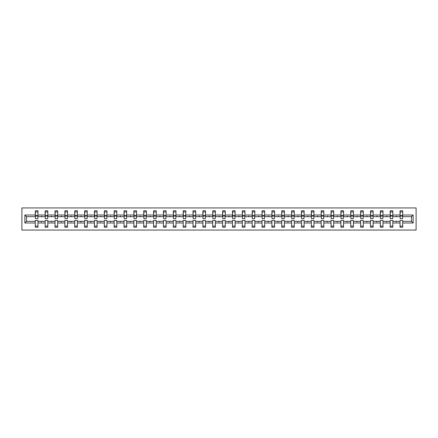 <?xml version="1.0" encoding="UTF-8"?>
<svg xmlns="http://www.w3.org/2000/svg" width="438" height="438" viewBox="0 0 438 438"><rect width="100%" height="100%" fill="white"/><g stroke="black" fill="none" stroke-linecap="round" stroke-linejoin="round"><path stroke-width="0.66" d="M21.9 230.059L416.1 230.059L416.1 207.941L21.9 207.941L21.9 230.059M413.133 222.98L411.485 221.338L411.485 216.662L413.133 215.02L413.133 222.98L402.703 222.98L402.703 220.391L400.047 220.391L400.047 221.338L392.842 221.338L392.842 220.391L390.192 220.391L390.192 221.338L382.987 221.338L382.987 220.391L380.332 220.391L380.332 221.338L373.127 221.338L373.127 220.391L370.477 220.391L370.477 221.338L363.272 221.338L363.272 220.391L360.616 220.391L360.616 221.338L353.411 221.338L353.411 220.391L350.756 220.391L350.756 221.338L343.556 221.338L343.556 220.391L340.901 220.391L340.901 221.338L333.696 221.338L333.696 220.391L331.04 220.391L331.04 221.338L323.835 221.338L323.835 220.391L321.185 220.391L321.185 221.338L313.98 221.338L313.98 220.391L311.325 220.391L311.325 221.338L304.12 221.338L304.12 220.391L301.47 220.391L301.47 221.338L294.265 221.338L294.265 220.391L291.609 220.391L291.609 221.338L284.404 221.338L284.404 220.391L281.749 220.391L281.749 221.338L274.549 221.338L274.549 220.391L271.894 220.391L271.894 221.338L264.689 221.338L264.689 220.391L262.034 220.391L262.034 221.338L254.828 221.338L254.828 220.391L252.179 220.391L252.179 221.338L244.973 221.338L244.973 220.391L242.318 220.391L242.318 221.338L235.113 221.338L235.113 220.391L232.458 220.391L232.458 221.338L225.258 221.338L225.258 220.391L222.603 220.391L222.603 221.338L215.397 221.338L215.397 220.391L212.742 220.391L212.742 221.338L205.542 221.338L205.542 220.391L202.887 220.391L202.887 221.338L195.682 221.338L195.682 220.391L193.027 220.391L193.027 221.338L185.821 221.338L185.821 220.391L183.172 220.391L183.172 221.338L175.966 221.338L175.966 220.391L173.311 220.391L173.311 221.338L166.106 221.338L166.106 220.391L163.451 220.391L163.451 221.338L156.251 221.338L156.251 220.391L153.596 220.391L153.596 221.338L146.391 221.338L146.391 220.391L143.735 220.391L143.735 221.338L136.53 221.338L136.53 220.391L133.88 220.391L133.88 221.338L126.675 221.338L126.675 220.391L124.02 220.391L124.02 221.338L116.815 221.338L116.815 220.391L114.165 220.391L114.165 221.338L106.96 221.338L106.96 220.391L104.304 220.391L104.304 221.338L97.099 221.338L97.099 220.391L94.444 220.391L94.444 221.338L87.244 221.338L87.244 220.391L84.589 220.391L84.589 221.338L77.384 221.338L77.384 220.391L74.728 220.391L74.728 221.338L67.523 221.338L67.523 220.391L64.873 220.391L64.873 221.338L57.668 221.338L57.668 220.391L55.013 220.391L55.013 221.338L47.808 221.338L47.808 220.391L45.158 220.391L45.158 221.338L37.953 221.338L37.953 227.213L35.297 227.213L35.297 221.338L26.515 221.338L24.867 222.98L24.867 215.02L26.515 216.662L26.515 221.338M402.703 222.98L402.703 227.213L400.047 227.213L400.047 221.338M411.485 216.662L402.703 216.662L402.703 210.787L400.047 210.787L400.047 215.02L392.842 215.02L392.716 217.609M400.173 217.609L400.047 215.02M400.047 222.98L392.842 222.98L392.842 227.213L390.192 227.213L390.192 221.338M392.842 215.02L392.842 210.787L390.192 210.787L390.192 215.02L382.987 215.02L382.861 217.609M390.318 217.609L390.192 215.02M390.192 222.98L382.987 222.98L382.987 227.213L380.332 227.213L380.332 221.338M382.987 215.02L382.987 210.787L380.332 210.787L380.332 215.02L373.127 215.02L373.001 217.609M380.458 217.609L380.332 215.02M380.332 222.98L373.127 222.98L373.127 227.213L370.477 227.213L370.477 221.338M373.127 215.02L373.127 210.787L370.477 210.787L370.477 215.02L363.272 215.02L363.146 217.609M370.603 217.609L370.477 215.02M370.477 222.98L363.272 222.98L363.272 227.213L360.616 227.213L360.616 221.338M363.272 215.02L363.272 210.787L360.616 210.787L360.616 215.02L353.411 215.02L353.285 217.609M360.742 217.609L360.616 215.02M360.616 222.98L353.411 222.98L353.411 227.213L350.756 227.213L350.756 221.338M353.411 215.02L353.411 210.787L350.756 210.787L350.756 215.02L343.556 215.02L343.43 217.609M350.882 217.609L350.756 215.02M350.756 222.98L343.556 222.98L343.556 227.213L340.901 227.213L340.901 221.338M343.556 215.02L343.556 210.787L340.901 210.787L340.901 215.02L333.696 215.02L333.57 217.609M341.027 217.609L340.901 215.02M340.901 222.98L333.696 222.98L333.696 227.213L331.04 227.213L331.04 221.338M333.696 215.02L333.696 210.787L331.04 210.787L331.04 215.02L323.835 215.02L323.709 217.609M331.166 217.609L331.04 215.02M331.04 222.98L323.835 222.98L323.835 227.213L321.185 227.213L321.185 221.338M323.835 215.02L323.835 210.787L321.185 210.787L321.185 215.02L313.98 215.02L313.854 217.609M321.311 217.609L321.185 215.02M321.185 222.98L313.98 222.98L313.98 227.213L311.325 227.213L311.325 221.338M313.98 215.02L313.98 210.787L311.325 210.787L311.325 215.02L304.12 215.02L303.994 217.609M311.451 217.609L311.325 215.02M311.325 222.98L304.12 222.98L304.12 227.213L301.47 227.213L301.47 221.338M304.12 215.02L304.12 210.787L301.47 210.787L301.47 215.02L294.265 215.02L294.139 217.609M301.596 217.609L301.47 215.02M301.47 222.98L294.265 222.98L294.265 227.213L291.609 227.213L291.609 221.338M294.265 215.02L294.265 210.787L291.609 210.787L291.609 215.02L284.404 215.02L284.278 217.609M291.735 217.609L291.609 215.02M291.609 222.98L284.404 222.98L284.404 227.213L281.749 227.213L281.749 221.338M284.404 215.02L284.404 210.787L281.749 210.787L281.749 215.02L274.549 215.02L274.418 217.609M281.875 217.609L281.749 215.02M281.749 222.98L274.549 222.98L274.549 227.213L271.894 227.213L271.894 221.338M274.549 215.02L274.549 210.787L271.894 210.787L271.894 215.02L264.689 215.02L264.563 217.609M272.02 217.609L271.894 215.02M271.894 222.98L264.689 222.98L264.689 227.213L262.034 227.213L262.034 221.338M264.689 215.02L264.689 210.787L262.034 210.787L262.034 215.02L254.828 215.02L254.702 217.609M262.159 217.609L262.034 215.02M262.034 222.98L254.828 222.98L254.828 227.213L252.179 227.213L252.179 221.338M254.828 215.02L254.828 210.787L252.179 210.787L252.179 215.02L244.973 215.02L244.847 217.609M252.304 217.609L252.179 215.02M252.179 222.98L244.973 222.98L244.973 227.213L242.318 227.213L242.318 221.338M244.973 215.02L244.973 210.787L242.318 210.787L242.318 215.02L235.113 215.02L234.987 217.609M242.444 217.609L242.318 215.02M242.318 222.98L235.113 222.98L235.113 227.213L232.458 227.213L232.458 221.338M235.113 215.02L235.113 210.787L232.458 210.787L232.458 215.02L225.258 215.02L225.132 217.609M232.589 217.609L232.458 215.02M232.458 222.98L225.258 222.98L225.258 227.213L222.603 227.213L222.603 221.338M225.258 215.02L225.258 210.787L222.603 210.787L222.603 215.02L215.397 215.02L215.272 217.609M222.728 217.609L222.603 215.02M222.603 222.98L215.397 222.98L215.397 227.213L212.742 227.213L212.742 221.338M215.397 215.02L215.397 210.787L212.742 210.787L212.742 215.02L205.542 215.02L205.411 217.609M212.868 217.609L212.742 215.02M212.742 222.98L205.542 222.98L205.542 227.213L202.887 227.213L202.887 221.338M205.542 215.02L205.542 210.787L202.887 210.787L202.887 215.02L195.682 215.02L195.556 217.609M203.013 217.609L202.887 215.02M202.887 222.98L195.682 222.98L195.682 227.213L193.027 227.213L193.027 221.338M195.682 215.02L195.682 210.787L193.027 210.787L193.027 215.02L185.821 215.02L185.696 217.609M193.153 217.609L193.027 215.02M193.027 222.98L185.821 222.98L185.821 227.213L183.172 227.213L183.172 221.338M185.821 215.02L185.821 210.787L183.172 210.787L183.172 215.02L175.966 215.02L175.841 217.609M183.298 217.609L183.172 215.02M183.172 222.98L175.966 222.98L175.966 227.213L173.311 227.213L173.311 221.338M175.966 215.02L175.966 210.787L173.311 210.787L173.311 215.02L166.106 215.02L165.98 217.609M173.437 217.609L173.311 215.02M173.311 222.98L166.106 222.98L166.106 227.213L163.451 227.213L163.451 221.338M166.106 215.02L166.106 210.787L163.451 210.787L163.451 215.02L156.251 215.02L156.125 217.609M163.582 217.609L163.451 215.02M163.451 222.98L156.251 222.98L156.251 227.213L153.596 227.213L153.596 221.338M156.251 215.02L156.251 210.787L153.596 210.787L153.596 215.02L146.391 215.02L146.265 217.609M153.722 217.609L153.596 215.02M153.596 222.98L146.391 222.98L146.391 227.213L143.735 227.213L143.735 221.338M146.391 215.02L146.391 210.787L143.735 210.787L143.735 215.02L136.53 215.02L136.404 217.609M143.861 217.609L143.735 215.02M143.735 222.98L136.53 222.98L136.53 227.213L133.88 227.213L133.88 221.338M136.53 215.02L136.53 210.787L133.88 210.787L133.88 215.02L126.675 215.02L126.549 217.609M134.006 217.609L133.88 215.02M133.88 222.98L126.675 222.98L126.675 227.213L124.02 227.213L124.02 221.338M126.675 215.02L126.675 210.787L124.02 210.787L124.02 215.02L116.815 215.02L116.689 217.609M124.146 217.609L124.02 215.02M124.02 222.98L116.815 222.98L116.815 227.213L114.165 227.213L114.165 221.338M116.815 215.02L116.815 210.787L114.165 210.787L114.165 215.02L106.96 215.02L106.834 217.609M114.291 217.609L114.165 215.02M114.165 222.98L106.96 222.98L106.96 227.213L104.304 227.213L104.304 221.338M106.96 215.02L106.96 210.787L104.304 210.787L104.304 215.02L97.099 215.02L96.973 217.609M104.43 217.609L104.304 215.02M104.304 222.98L97.099 222.98L97.099 227.213L94.444 227.213L94.444 221.338M97.099 215.02L97.099 210.787L94.444 210.787L94.444 215.02L87.244 215.02L87.118 217.609M94.57 217.609L94.444 215.02M94.444 222.98L87.244 222.98L87.244 227.213L84.589 227.213L84.589 221.338M87.244 215.02L87.244 210.787L84.589 210.787L84.589 215.02L77.384 215.02L77.258 217.609M84.715 217.609L84.589 215.02M84.589 222.98L77.384 222.98L77.384 227.213L74.728 227.213L74.728 221.338M77.384 215.02L77.384 210.787L74.728 210.787L74.728 215.02L67.523 215.02L67.397 217.609M74.854 217.609L74.728 215.02M74.728 222.98L67.523 222.98L67.523 227.213L64.873 227.213L64.873 221.338M67.523 215.02L67.523 210.787L64.873 210.787L64.873 215.02L57.668 215.02L57.542 217.609M64.999 217.609L64.873 215.02M64.873 222.98L57.668 222.98L57.668 227.213L55.013 227.213L55.013 221.338M57.668 215.02L57.668 210.787L55.013 210.787L55.013 215.02L47.808 215.02L47.682 217.609M55.139 217.609L55.013 215.02M55.013 222.98L47.808 222.98L47.808 227.213L45.158 227.213L45.158 221.338M47.808 215.02L47.808 210.787L45.158 210.787L45.158 215.02L37.953 215.02L37.953 210.787L35.297 210.787L35.297 215.02L24.867 215.02M45.284 217.609L45.158 215.02M37.953 221.338L37.953 220.391L35.297 220.391L35.297 221.338M35.423 217.609L35.297 215.02M402.703 216.662L402.577 217.609M392.842 222.98L392.842 221.338M382.987 222.98L382.987 221.338M373.127 222.98L373.127 221.338M363.272 222.98L363.272 221.338M353.411 222.98L353.411 221.338M343.556 222.98L343.556 221.338M333.696 222.98L333.696 221.338M323.835 222.98L323.835 221.338M313.98 222.98L313.98 221.338M304.12 222.98L304.12 221.338M294.265 222.98L294.265 221.338M284.404 222.98L284.404 221.338M274.549 222.98L274.549 221.338M264.689 222.98L264.689 221.338M254.828 222.98L254.828 221.338M244.973 222.98L244.973 221.338M235.113 222.98L235.113 221.338M225.258 222.98L225.258 221.338M215.397 222.98L215.397 221.338M205.542 222.98L205.542 221.338M195.682 222.98L195.682 221.338M185.821 222.98L185.821 221.338M175.966 222.98L175.966 221.338M166.106 222.98L166.106 221.338M156.251 222.98L156.251 221.338M146.391 222.98L146.391 221.338M136.53 222.98L136.53 221.338M126.675 222.98L126.675 221.338M116.815 222.98L116.815 221.338M106.96 222.98L106.96 221.338M97.099 222.98L97.099 221.338M87.244 222.98L87.244 221.338M77.384 222.98L77.384 221.338M67.523 222.98L67.523 221.338M57.668 222.98L57.668 221.338M47.808 222.98L47.808 221.338M413.133 215.02L402.703 215.02M45.158 222.98L37.953 222.98M35.297 222.98L24.867 222.98M396.061 216.662L396.833 216.662L396.604 216.033L396.061 216.662L392.842 216.662M400.047 216.662L396.833 216.662M396.061 221.338L396.291 221.967L396.833 221.338M386.201 216.662L386.978 216.662L386.749 216.033L386.201 216.662L382.987 216.662M390.192 216.662L386.978 216.662M386.201 221.338L386.431 221.967L386.978 221.338M376.341 216.662L377.118 216.662L376.888 216.033L376.341 216.662L373.127 216.662M380.332 216.662L377.118 216.662M376.341 221.338L376.57 221.967L377.118 221.338M366.486 216.662L367.263 216.662L367.033 216.033L366.486 216.662L363.272 216.662M370.477 216.662L367.263 216.662M366.486 221.338L366.715 221.967L367.263 221.338M356.625 216.662L357.403 216.662L357.173 216.033L356.625 216.662L353.411 216.662M360.616 216.662L357.403 216.662M356.625 221.338L356.855 221.967L357.403 221.338M346.77 216.662L347.542 216.662L347.312 216.033L346.77 216.662L343.556 216.662M350.756 216.662L347.542 216.662M346.77 221.338L347 221.967L347.542 221.338M336.91 216.662L337.687 216.662L337.457 216.033L336.91 216.662L333.696 216.662M340.901 216.662L337.687 216.662M336.91 221.338L337.14 221.967L337.687 221.338M327.049 216.662L327.827 216.662L327.597 216.033L327.049 216.662L323.835 216.662M331.04 216.662L327.827 216.662M327.049 221.338L327.279 221.967L327.827 221.338M317.194 216.662L317.972 216.662L317.742 216.033L317.194 216.662L313.98 216.662M321.185 216.662L317.972 216.662M317.194 221.338L317.424 221.967L317.972 221.338M307.334 216.662L308.111 216.662L307.881 216.033L307.334 216.662L304.12 216.662M311.325 216.662L308.111 216.662M307.334 221.338L307.564 221.967L308.111 221.338M297.479 216.662L298.251 216.662L298.021 216.033L297.479 216.662L294.265 216.662M301.47 216.662L298.251 216.662M297.479 221.338L297.709 221.967L298.251 221.338M287.618 216.662L288.396 216.662L288.166 216.033L287.618 216.662L284.404 216.662M291.609 216.662L288.396 216.662M287.618 221.338L287.848 221.967L288.396 221.338M277.763 216.662L278.535 216.662L278.305 216.033L277.763 216.662L274.549 216.662M281.749 216.662L278.535 216.662M277.763 221.338L277.993 221.967L278.535 221.338M267.903 216.662L268.68 216.662L268.45 216.033L267.903 216.662L264.689 216.662M271.894 216.662L268.68 216.662M267.903 221.338L268.133 221.967L268.68 221.338M258.042 216.662L258.82 216.662L258.59 216.033L258.042 216.662L254.828 216.662M262.034 216.662L258.82 216.662M258.042 221.338L258.272 221.967L258.82 221.338M248.187 216.662L248.965 216.662L248.735 216.033L248.187 216.662L244.973 216.662M252.179 216.662L248.965 216.662M248.187 221.338L248.417 221.967L248.965 221.338M238.327 216.662L239.104 216.662L238.874 216.033L238.327 216.662L235.113 216.662M242.318 216.662L239.104 216.662M238.327 221.338L238.557 221.967L239.104 221.338M228.472 216.662L229.244 216.662L229.014 216.033L228.472 216.662L225.258 216.662M232.458 216.662L229.244 216.662M228.472 221.338L228.702 221.967L229.244 221.338M218.611 216.662L219.389 216.662L219.159 216.033L218.611 216.662L215.397 216.662M222.603 216.662L219.389 216.662M218.611 221.338L218.841 221.967L219.389 221.338M208.756 216.662L209.528 216.662L209.298 216.033L208.756 216.662L205.542 216.662M212.742 216.662L209.528 216.662M208.756 221.338L208.986 221.967L209.528 221.338M198.896 216.662L199.673 216.662L199.443 216.033L198.896 216.662L195.682 216.662M202.887 216.662L199.673 216.662M198.896 221.338L199.126 221.967L199.673 221.338M189.035 216.662L189.813 216.662L189.583 216.033L189.035 216.662L185.821 216.662M193.027 216.662L189.813 216.662M189.035 221.338L189.265 221.967L189.813 221.338M179.18 216.662L179.958 216.662L179.728 216.033L179.18 216.662L175.966 216.662M183.172 216.662L179.958 216.662M179.18 221.338L179.41 221.967L179.958 221.338M169.32 216.662L170.097 216.662L169.867 216.033L169.32 216.662L166.106 216.662M173.311 216.662L170.097 216.662M169.32 221.338L169.55 221.967L170.097 221.338M159.465 216.662L160.237 216.662L160.007 216.033L159.465 216.662L156.251 216.662M163.451 216.662L160.237 216.662M159.465 221.338L159.695 221.967L160.237 221.338M149.604 216.662L150.382 216.662L150.152 216.033L149.604 216.662L146.391 216.662M153.596 216.662L150.382 216.662M149.604 221.338L149.834 221.967L150.382 221.338M139.749 216.662L140.521 216.662L140.291 216.033L139.749 216.662L136.53 216.662M143.735 216.662L140.521 216.662M139.749 221.338L139.979 221.967L140.521 221.338M129.889 216.662L130.666 216.662L130.436 216.033L129.889 216.662L126.675 216.662M133.88 216.662L130.666 216.662M129.889 221.338L130.119 221.967L130.666 221.338M120.028 216.662L120.806 216.662L120.576 216.033L120.028 216.662L116.815 216.662M124.02 216.662L120.806 216.662M120.028 221.338L120.258 221.967L120.806 221.338M110.173 216.662L110.951 216.662L110.721 216.033L110.173 216.662L106.96 216.662M114.165 216.662L110.951 216.662M110.173 221.338L110.403 221.967L110.951 221.338M100.313 216.662L101.09 216.662L100.86 216.033L100.313 216.662L97.099 216.662M104.304 216.662L101.09 216.662M100.313 221.338L100.543 221.967L101.09 221.338M90.458 216.662L91.23 216.662L91 216.033L90.458 216.662L87.244 216.662M94.444 216.662L91.23 216.662M90.458 221.338L90.688 221.967L91.23 221.338M80.597 216.662L81.375 216.662L81.145 216.033L80.597 216.662L77.384 216.662M84.589 216.662L81.375 216.662M80.597 221.338L80.827 221.967L81.375 221.338M70.737 216.662L71.514 216.662L71.284 216.033L70.737 216.662L67.523 216.662M74.728 216.662L71.514 216.662M70.737 221.338L70.967 221.967L71.514 221.338M60.882 216.662L61.659 216.662L61.429 216.033L60.882 216.662L57.668 216.662M64.873 216.662L61.659 216.662M60.882 221.338L61.112 221.967L61.659 221.338M51.022 216.662L51.799 216.662L51.569 216.033L51.022 216.662L47.808 216.662M55.013 216.662L51.799 216.662M51.022 221.338L51.251 221.967L51.799 221.338M41.167 216.662L41.938 216.662L41.709 216.033L41.167 216.662L37.953 216.662L37.953 215.02M45.158 216.662L41.938 216.662M41.167 221.338L41.396 221.967L41.938 221.338M37.953 216.662L37.827 217.609M35.297 216.662L26.515 216.662M411.485 221.338L402.703 221.338M35.423 216.06L35.423 211.893L37.953 211.893L37.827 218.589L35.423 218.589L35.423 216.06L37.827 216.06M35.297 226.107L37.953 226.107M45.284 216.06L45.284 211.893L47.808 211.893L47.682 218.589L45.284 218.589L45.284 216.06L47.682 216.06M45.158 226.107L47.808 226.107M55.139 216.06L55.139 211.893L57.668 211.893L57.542 218.589L55.139 218.589L55.139 216.06L57.542 216.06M55.013 226.107L57.668 226.107M64.999 216.06L64.999 211.893L67.523 211.893L67.397 218.589L64.999 218.589L64.999 216.06L67.397 216.06M64.873 226.107L67.523 226.107M74.854 216.06L74.854 211.893L77.384 211.893L77.258 218.589L74.854 218.589L74.854 216.06L77.258 216.06M74.728 226.107L77.384 226.107M84.715 216.06L84.715 211.893L87.244 211.893L87.118 218.589L84.715 218.589L84.715 216.06L87.118 216.06M84.589 226.107L87.244 226.107M94.57 216.06L94.57 211.893L97.099 211.893L96.973 218.589L94.57 218.589L94.57 216.06L96.973 216.06M94.444 226.107L97.099 226.107M104.43 216.06L104.43 211.893L106.96 211.893L106.834 218.589L104.43 218.589L104.43 216.06L106.834 216.06M104.304 226.107L106.96 226.107M114.291 216.06L114.291 211.893L116.815 211.893L116.689 218.589L114.291 218.589L114.291 216.06L116.689 216.06M114.165 226.107L116.815 226.107M124.146 216.06L124.146 211.893L126.675 211.893L126.549 218.589L124.146 218.589L124.146 216.06L126.549 216.06M124.02 226.107L126.675 226.107M134.006 216.06L134.006 211.893L136.53 211.893L136.404 218.589L134.006 218.589L134.006 216.06L136.404 216.06M133.88 226.107L136.53 226.107M143.861 216.06L143.861 211.893L146.391 211.893L146.265 218.589L143.861 218.589L143.861 216.06L146.265 216.06M143.735 226.107L146.391 226.107M153.722 216.06L153.722 211.893L156.251 211.893L156.125 218.589L153.722 218.589L153.722 216.06L156.125 216.06M153.596 226.107L156.251 226.107M163.582 216.06L163.582 211.893L166.106 211.893L165.98 218.589L163.582 218.589L163.582 216.06L165.98 216.06M163.451 226.107L166.106 226.107M173.437 216.06L173.437 211.893L175.966 211.893L175.841 218.589L173.437 218.589L173.437 216.06L175.841 216.06M173.311 226.107L175.966 226.107M183.298 216.06L183.298 211.893L185.821 211.893L185.696 218.589L183.298 218.589L183.298 216.06L185.696 216.06M183.172 226.107L185.821 226.107M193.153 216.06L193.153 211.893L195.682 211.893L195.556 218.589L193.153 218.589L193.153 216.06L195.556 216.06M193.027 226.107L195.682 226.107M203.013 216.06L203.013 211.893L205.542 211.893L205.411 218.589L203.013 218.589L203.013 216.06L205.411 216.06M202.887 226.107L205.542 226.107M212.868 216.06L212.868 211.893L215.397 211.893L215.272 218.589L212.868 218.589L212.868 216.06L215.272 216.06M212.742 226.107L215.397 226.107M222.728 216.06L222.728 211.893L225.258 211.893L225.132 218.589L222.728 218.589L222.728 216.06L225.132 216.06M222.603 226.107L225.258 226.107M232.589 216.06L232.589 211.893L235.113 211.893L234.987 218.589L232.589 218.589L232.589 216.06L234.987 216.06M232.458 226.107L235.113 226.107M242.444 216.06L242.444 211.893L244.973 211.893L244.847 218.589L242.444 218.589L242.444 216.06L244.847 216.06M242.318 226.107L244.973 226.107M252.304 216.06L252.304 211.893L254.828 211.893L254.702 218.589L252.304 218.589L252.304 216.06L254.702 216.06M252.179 226.107L254.828 226.107M262.159 216.06L262.159 211.893L264.689 211.893L264.563 218.589L262.159 218.589L262.159 216.06L264.563 216.06M262.034 226.107L264.689 226.107M272.02 216.06L272.02 211.893L274.549 211.893L274.418 218.589L272.02 218.589L272.02 216.06L274.418 216.06M271.894 226.107L274.549 226.107M281.875 216.06L281.875 211.893L284.404 211.893L284.278 218.589L281.875 218.589L281.875 216.06L284.278 216.06M281.749 226.107L284.404 226.107M291.735 216.06L291.735 211.893L294.265 211.893L294.139 218.589L291.735 218.589L291.735 216.06L294.139 216.06M291.609 226.107L294.265 226.107M301.596 216.06L301.596 211.893L304.12 211.893L303.994 218.589L301.596 218.589L301.596 216.06L303.994 216.06M301.47 226.107L304.12 226.107M311.451 216.06L311.451 211.893L313.98 211.893L313.854 218.589L311.451 218.589L311.451 216.06L313.854 216.06M311.325 226.107L313.98 226.107M321.311 216.06L321.311 211.893L323.835 211.893L323.709 218.589L321.311 218.589L321.311 216.06L323.709 216.06M321.185 226.107L323.835 226.107M331.166 216.06L331.166 211.893L333.696 211.893L333.57 218.589L331.166 218.589L331.166 216.06L333.57 216.06M331.04 226.107L333.696 226.107M341.027 216.06L341.027 211.893L343.556 211.893L343.43 218.589L341.027 218.589L341.027 216.06L343.43 216.06M340.901 226.107L343.556 226.107M350.882 216.06L350.882 211.893L353.411 211.893L353.285 218.589L350.882 218.589L350.882 216.06L353.285 216.06M350.756 226.107L353.411 226.107M360.742 216.06L360.742 211.893L363.272 211.893L363.146 218.589L360.742 218.589L360.742 216.06L363.146 216.06M360.616 226.107L363.272 226.107M370.603 216.06L370.603 211.893L373.127 211.893L373.001 218.589L370.603 218.589L370.603 216.06L373.001 216.06M370.477 226.107L373.127 226.107M380.458 216.06L380.458 211.893L382.987 211.893L382.861 218.589L380.458 218.589L380.458 216.06L382.861 216.06M380.332 226.107L382.987 226.107M390.318 216.06L390.318 211.893L392.842 211.893L392.716 218.589L390.318 218.589L390.318 216.06L392.716 216.06M390.192 226.107L392.842 226.107M400.173 216.06L400.173 211.893L402.703 211.893L402.577 218.589L400.173 218.589L400.173 216.06L402.577 216.06M400.047 226.107L402.703 226.107M35.423 215.682L37.827 215.682M45.284 215.682L47.682 215.682M55.139 215.682L57.542 215.682M64.999 215.682L67.397 215.682M74.854 215.682L77.258 215.682M84.715 215.682L87.118 215.682M94.57 215.682L96.973 215.682M104.43 215.682L106.834 215.682M114.291 215.682L116.689 215.682M124.146 215.682L126.549 215.682M134.006 215.682L136.404 215.682M143.861 215.682L146.265 215.682M153.722 215.682L156.125 215.682M163.582 215.682L165.98 215.682M173.437 215.682L175.841 215.682M183.298 215.682L185.696 215.682M193.153 215.682L195.556 215.682M203.013 215.682L205.411 215.682M212.868 215.682L215.272 215.682M222.728 215.682L225.132 215.682M232.589 215.682L234.987 215.682M242.444 215.682L244.847 215.682M252.304 215.682L254.702 215.682M262.159 215.682L264.563 215.682M272.02 215.682L274.418 215.682M281.875 215.682L284.278 215.682M291.735 215.682L294.139 215.682M301.596 215.682L303.994 215.682M311.451 215.682L313.854 215.682M321.311 215.682L323.709 215.682M331.166 215.682L333.57 215.682M341.027 215.682L343.43 215.682M350.882 215.682L353.285 215.682M360.742 215.682L363.146 215.682M370.603 215.682L373.001 215.682M380.458 215.682L382.861 215.682M390.318 215.682L392.716 215.682M400.173 215.682L402.577 215.682M35.423 215.589L37.827 215.589M45.284 215.589L47.682 215.589M55.139 215.589L57.542 215.589M64.999 215.589L67.397 215.589M74.854 215.589L77.258 215.589M84.715 215.589L87.118 215.589M94.57 215.589L96.973 215.589M104.43 215.589L106.834 215.589M114.291 215.589L116.689 215.589M124.146 215.589L126.549 215.589M134.006 215.589L136.404 215.589M143.861 215.589L146.265 215.589M153.722 215.589L156.125 215.589M163.582 215.589L165.98 215.589M173.437 215.589L175.841 215.589M183.298 215.589L185.696 215.589M193.153 215.589L195.556 215.589M203.013 215.589L205.411 215.589M212.868 215.589L215.272 215.589M222.728 215.589L225.132 215.589M232.589 215.589L234.987 215.589M242.444 215.589L244.847 215.589M252.304 215.589L254.702 215.589M262.159 215.589L264.563 215.589M272.02 215.589L274.418 215.589M281.875 215.589L284.278 215.589M291.735 215.589L294.139 215.589M301.596 215.589L303.994 215.589M311.451 215.589L313.854 215.589M321.311 215.589L323.709 215.589M331.166 215.589L333.57 215.589M341.027 215.589L343.43 215.589M350.882 215.589L353.285 215.589M360.742 215.589L363.146 215.589M370.603 215.589L373.001 215.589M380.458 215.589L382.861 215.589M390.318 215.589L392.716 215.589M400.173 215.589L402.577 215.589"/></g></svg>
